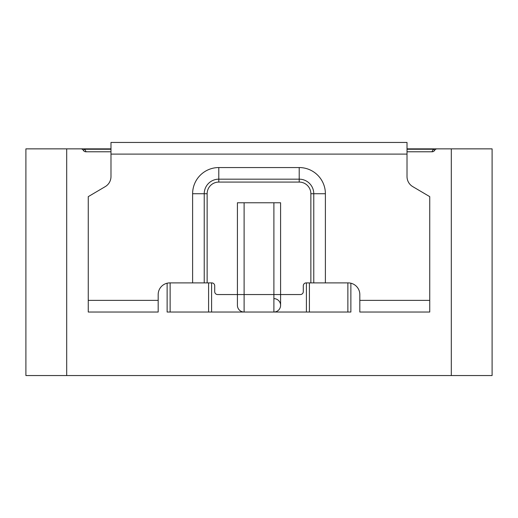 <?xml version="1.0" encoding="UTF-8"?>
<svg xmlns="http://www.w3.org/2000/svg" width="518" height="518" viewBox="0 0 518 518"><rect width="100%" height="100%" fill="white"/><g stroke="black" fill="none" stroke-linecap="round" stroke-linejoin="round"><path stroke-width="0.78" d="M244.114 312.03A6.702 6.702 0 0 1 237.412 305.329A6.702 6.702 0 0 0 244.114 312.03A6.702 6.702 0 0 1 237.412 305.329L237.412 294.548L244.114 294.548L244.114 312.03M359.816 300.375L429.746 300.375L429.746 312.03L359.816 312.03L359.816 294.548A11.655 11.655 0 0 0 348.161 282.893L310.865 282.893L310.865 193.732A11.655 11.655 0 0 0 299.21 182.077L218.79 182.077A11.655 11.655 0 0 0 207.135 193.732L207.135 282.893L211.797 282.893A2.914 2.914 0 0 1 214.711 285.806L214.711 291.634A2.914 2.914 0 0 0 217.625 294.548L237.412 294.548L237.412 202.765L244.114 202.765L244.114 294.548L273.892 294.548L273.892 312.03A6.702 6.702 0 0 0 280.594 305.329A6.702 6.702 0 0 1 273.892 312.03A6.702 6.702 0 0 0 280.594 305.329A6.702 6.702 0 0 0 273.886 298.627M350.874 283.216L350.874 312.03L167.126 312.03L167.126 283.216M244.114 202.765L273.892 202.765L273.892 294.548L300.375 294.548A2.914 2.914 0 0 0 303.289 291.634L303.289 285.806A2.914 2.914 0 0 1 306.203 282.893L310.865 282.893M207.135 282.893L169.839 282.893A11.655 11.655 0 0 0 158.184 294.548L158.184 312.03L88.254 312.03L88.254 196.646L105.245 186.622A11.655 11.655 0 0 0 110.981 176.586L110.981 142.45L407.019 142.45L407.019 176.586A11.655 11.655 0 0 0 412.755 186.622L429.746 196.646L429.746 300.375M83.696 150.809L83.333 150.317A2.914 2.914 0 0 0 85.858 151.774L110.981 151.774M110.981 149.249L84.628 149.249L83.333 150.317A2.914 2.914 0 0 0 80.808 148.86L25.9 148.86L25.9 375.55L492.1 375.55L492.1 148.86L437.192 148.86A2.914 2.914 0 0 0 434.667 150.317A2.914 2.914 0 0 1 432.141 151.774L432.75 151.709M407.019 151.774L432.141 151.774M80.808 148.86L110.981 148.86M407.019 148.86L437.192 148.86M434.304 150.809L434.667 150.317L433.372 148.86M86.085 151.774L84.628 148.86M85.858 151.774L85.25 151.709M273.892 202.765L280.594 202.765L280.594 305.329M306.403 312.03L306.403 282.893M211.597 282.893L211.597 312.03M407.019 154.105L110.981 154.105M88.254 300.375L158.184 300.375M192.612 282.893L192.612 193.732A26.178 26.178 0 0 1 218.79 167.554L299.21 167.554A26.178 26.178 0 0 1 325.388 193.732L325.388 282.893M310.865 193.732L313.772 193.732A14.562 14.562 0 0 0 299.21 179.17L218.79 179.17A14.562 14.562 0 0 0 204.228 193.732L204.228 282.893M313.772 282.893L313.772 193.732L325.388 193.732M299.21 182.077L299.21 167.554M218.79 182.077L218.79 167.554M207.135 193.732L192.612 193.732M66.692 148.86L66.692 375.55M451.307 148.86L451.307 375.55M170.131 282.893L170.131 312.03M208.592 312.03L208.592 282.893M309.408 282.893L309.408 312.03M347.869 312.03L347.869 282.893M431.915 151.774L433.372 149.249L407.019 149.249"/></g></svg>
